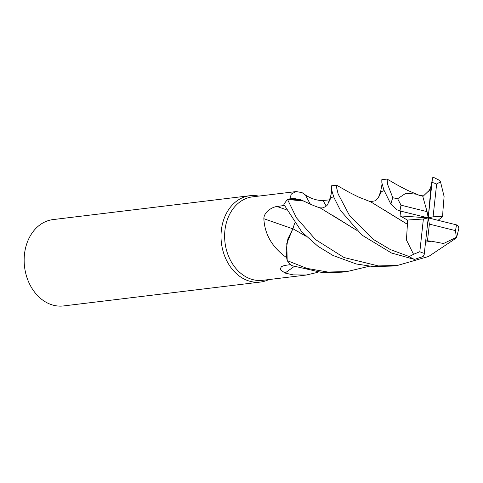 <?xml version="1.0" encoding="UTF-8"?>
<svg xmlns="http://www.w3.org/2000/svg" width="483" height="483" viewBox="0 0 483 483"><rect width="100%" height="100%" fill="white"/><g stroke="black" fill="none" stroke-linecap="round" stroke-linejoin="round"><path stroke-width="0.72" d="M300.136 199.6L287.572 199.413L303.837 201.103L300.559 199.739M306.125 236.338L292.879 228.707L286.775 243.468L287.18 260.554L286.642 257.705A42.045 32.856 83.1 0 0 286.642 257.711A42.045 32.856 83.1 0 1 286.606 257.644C272.285 247.435 264.702 234.454 263.857 218.721C263.947 211.506 272.901 206.809 277.025 206.507L284.831 205.378M356.526 230.228L320.205 207.944C315.49 206.458 310.032 204.176 303.837 201.103L295.3 198.64A34.601 27.042 83.1 0 0 289.83 198.845L291.327 194.015L296.164 191.564L252.567 196.847A42.045 32.856 83.1 0 0 224.619 236.477A42.045 32.856 83.1 0 0 253.158 279.711A42.045 32.856 83.1 0 0 262.692 280.321L306.282 275.032L293.078 274.869L285.048 273.052L280.218 269.653L281.305 266.652L284.517 265.487L290.512 264.618M430.908 241.126L443.545 243.504L456.67 237.213L454.672 239.115L428.638 256.461L397.521 265.433L378.364 265.928L344.011 257.524L315.586 239.628L296.502 217.875L287.518 199.431L289.788 198.893A42.045 32.856 83.1 0 1 289.83 198.845M296.164 191.564L302.014 192.614L305.455 194.993C311.306 198.827 317.186 200.656 323.097 200.481L329.497 199.853M258.743 196.098A43.494 33.991 83.1 0 0 249.922 195.706A43.494 33.991 83.1 0 0 221.015 236.7A43.494 33.991 83.1 0 0 250.538 281.432A43.494 33.991 83.1 0 0 260.397 282.06A43.494 33.991 83.1 0 0 268.862 279.572M249.922 195.706L53.058 219.584A43.494 33.991 83.1 0 0 24.15 260.579A43.494 33.991 83.1 0 0 53.673 305.304A43.494 33.991 83.1 0 0 63.533 305.938L260.397 282.06M292.783 228.803A736.309 23.395 19.9 0 1 263.857 218.721M294.612 223.267L292.897 228.707L287.892 238.789L286.117 250.677A34.601 27.042 83.1 0 0 286.606 257.644M286.117 250.677L286.642 257.705M294.093 266.562A736.309 557.352 -62.2 0 0 285.048 273.052M318.068 272.249L306.282 275.032M310.388 204.2A736.309 262.142 106.6 0 1 305.455 194.993M295.3 198.64L289.788 198.893M306.065 236.272L292.897 228.707M369.386 266.236L347.078 271.549L327.903 272.05L306.928 268.391L287.198 260.627L286.775 243.474L292.861 228.694M287.198 260.627A43.494 33.991 83.1 0 0 291.4 265.529L322.716 272.678L341.922 272.171M287.518 199.431A43.494 33.991 83.1 0 0 283.901 204.484L301.784 231.912L317.995 246.318L332.992 255.465L356.225 263.972L373.142 266.562L392.274 266.067L397.521 265.433M387.052 179.078L381.799 179.712L381.854 182.773L383.87 189.952L390.874 204.206L397.056 209.827L400.027 210.95L428.228 217.893L427.075 211.657L401.041 205.184L397.618 198.73L392.806 197.764L387.535 184.21L387.082 179.084C396.386 184.361 393.343 182.936 404.319 188.702C405.551 189.245 406.535 190.151 416.914 194.244L405.937 193.212L397.618 198.73M407.417 224.269L406.445 239.997L413.539 254.299L409.276 256.564L390.397 249.59L373.848 239.725L349.42 215.346L338.124 193.943L336.573 187.519L336.609 185.194L331.41 185.828L331.706 190.175L333.856 197.275L340.449 210.401L361.918 235.076L391.478 253.001L414.468 259.407L423.162 256.515L424.195 254.511L428.228 217.893L429.381 224.13L427.473 240.776L430.908 241.21L425.632 242.122M336.609 185.194L349.149 192.325L358.477 197.016L370.799 201.87L407.326 224.281M438.087 220.32L442.633 216.517L433.076 216.801L436.638 184.059L440.496 181.783L438.824 179.996L432.907 177.062L432.327 179.392L428.228 217.893L423.38 218.992L419.824 251.728L413.539 254.299M442.814 212.279L444.1 196.509L440.496 181.783M456.67 237.213L458.85 228.453L458.433 226.08L456.429 224.843L428.228 217.893L400.033 215.889L407.441 220.049L407.368 224.275M442.633 216.517L442.863 212.272M292.921 228.719L294.624 223.291M407.362 224.275L383.593 209.622M400.63 211.095L400.033 215.889M333.083 215.653L356.466 230.174M425.758 240.957L427.473 240.776M430.902 241.259L425.632 242.17M432.327 179.392L431.096 186.003L429.387 190.248L422.812 196.545M427.075 211.657L422.601 195.79L419.322 195.337M419.347 195.416L416.914 194.244M431.096 186.003L428.228 217.893L433.076 216.801M407.441 220.049L423.38 218.992M429.381 224.13L455.415 230.602L456.417 237.352M286.22 209.713A732.886 23.287 19.9 0 1 277.025 206.507M326.194 206.09A732.886 260.923 106.6 0 1 323.097 200.481M392.806 197.764A43.494 33.991 83.1 0 0 390.874 204.206M409.276 256.564A43.494 33.991 83.1 0 0 414.468 259.407M436.638 184.059A36.243 28.328 83.1 0 0 432.08 182.441A36.243 28.328 83.1 0 0 432.025 182.429M419.824 251.728A36.243 28.328 83.1 0 0 424.376 253.352A36.243 28.328 83.1 0 0 424.43 253.364M384.112 190.628L381.437 191.636L378.334 197.801M333.638 196.72L330.988 197.752L327.963 203.705C330.094 198.549 331.266 194.571 331.483 191.775L331.628 189.825M429.387 190.248L428.62 191.902M401.041 205.184A36.243 28.328 83.1 0 0 400.027 210.95M455.415 230.602A36.243 28.328 83.1 0 0 456.429 224.843M370.008 201.683L375.539 200.777L378.376 197.722M378.334 197.807L380.634 191.528L382.083 184.005M319.517 207.781L322.294 207.95C325.645 206.881 327.534 205.462 327.963 203.699M428.699 191.733L429.876 188.956M432.267 179.887L431.796 182.695M341.879 272.177L347.084 271.549"/></g></svg>
